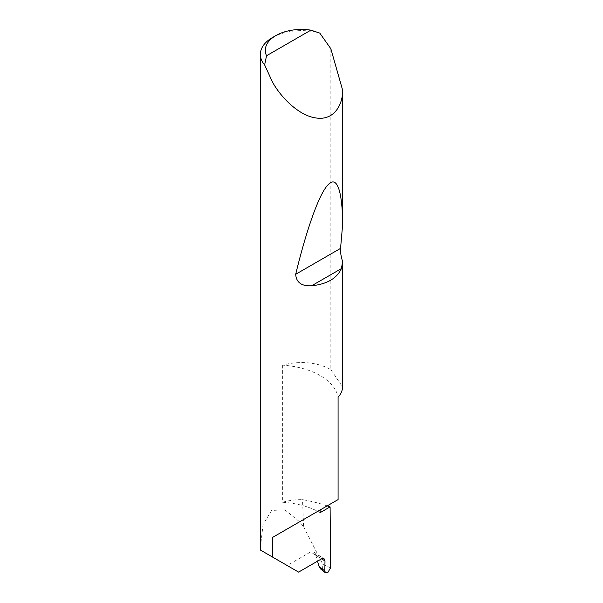 <?xml version="1.0" encoding="UTF-8"?>
<svg xmlns="http://www.w3.org/2000/svg" width="603" height="603" viewBox="0 0 603 603"><rect width="100%" height="100%" fill="white"/><g stroke="black" fill="none" stroke-linecap="round" stroke-linejoin="round"><path stroke-width="0.45" stroke-dasharray="3.02 2.26" d="M330.836 48.73L330.836 369.654A41.147 23.758 0 0 0 330.602 369.518A41.147 23.758 0 0 0 282.656 365.199A62.546 36.112 180 0 1 320.133 375.563A62.546 36.112 180 0 1 338.079 397.204M282.656 365.199L282.656 502.276A62.546 36.112 180 0 1 317.743 511.336A62.546 36.112 180 0 1 320.133 512.64M321.625 558.823L315.716 555.031L313.666 552.047L310.651 551.941L321.489 558.891M272.413 37.574A41.147 23.758 180 0 1 319.763 33.082M282.656 502.276A41.147 23.758 180 0 1 302.502 499.646A116.319 67.159 180 0 1 327.195 505.872M260.36 547.826L263.044 524.618L271.599 510.432L284.85 509.837L299.616 521.799L303.618 526.773L302.502 499.646M330.58 567.792L322.861 564.416L322.507 569.556L320.638 568.976M303.618 526.773L322.861 564.416M298.598 572.111L287.156 565.501L310.651 551.941M260.375 550.042L287.156 565.501M315.716 555.031L317.517 561.189M320.133 509.957L338.079 499.593M330.836 369.654L342.64 386.983M322.507 569.556L327.7 572.775M313.666 552.047L324.03 558.687"/><path stroke-width="0.9" d="M327.195 505.872A116.319 67.159 180 0 1 330.105 506.882L320.133 512.64L320.133 509.957L272.413 537.507L338.079 499.593L338.079 397.204A41.147 23.758 0 0 0 342.64 386.983L342.64 261.596L341.388 268.606C336.873 278.435 326.954 284.164 311.63 285.784C301.575 286.289 296.261 282.46 295.689 274.29C305.729 232.758 318.595 194.339 328.032 184.85C337.627 174.184 342.527 193.789 342.64 224.572L340.559 248.383C340.326 252.22 341.019 256.622 342.64 261.596M310.877 30.15A36.21 20.909 0 0 0 275.903 35.562A36.21 20.909 0 0 0 266.534 55.755L310.877 30.15L319.763 33.082L330.836 48.73L342.64 90.209C342.888 104.485 334.288 120.427 316.718 118.06C299.329 116.304 280.644 97.151 272.413 81.925L264.634 64.913A41.147 23.758 180 0 1 260.36 54.376L260.375 550.042L298.598 572.111L321.489 558.891L324.03 558.687L324.987 560.978L321.625 558.823M342.64 90.209L342.64 224.572M260.36 54.376A41.147 23.758 180 0 1 272.413 37.574L275.903 35.562M272.413 556.991L272.413 537.507M330.105 506.882L330.58 567.792L327.7 572.775L325.522 572.85L320.638 568.976L319.047 566.413L324.836 571.011L324.987 560.978M317.517 561.189L319.047 566.413M324.836 571.011L325.522 572.85M266.534 55.755L264.634 64.913M341.388 268.606L311.63 285.784M340.559 248.383L295.689 274.29"/></g></svg>
